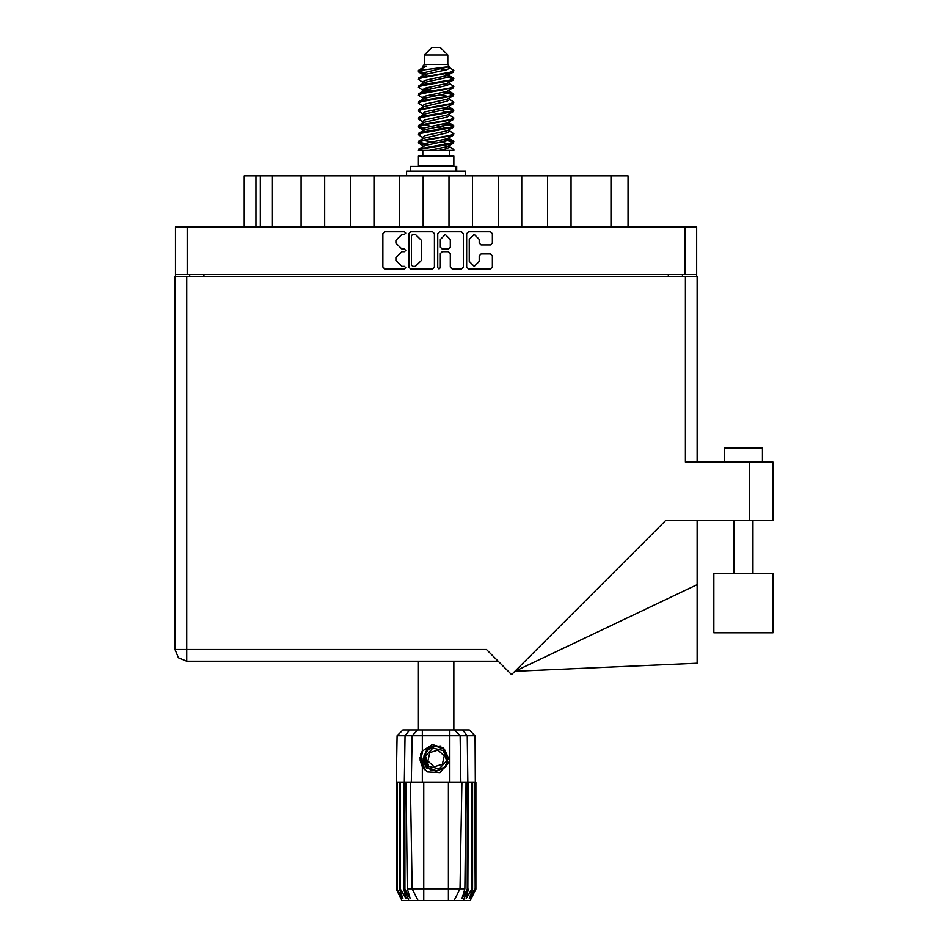 <?xml version="1.0" encoding="UTF-8"?>
<svg xmlns="http://www.w3.org/2000/svg" width="948" height="948" viewBox="0 0 948 948"><rect width="100%" height="100%" fill="white"/><g stroke="black" fill="none" stroke-linecap="round" stroke-linejoin="round"><path stroke-width="1.42" d="M430.25 769.314L427.714 767.501L423.768 758.933L427.714 767.501L436.578 770.771L445.145 766.825L448.416 757.962L444.47 749.394L448.416 757.962L445.145 766.825L436.578 770.771L427.714 767.501L423.768 758.933L427.038 750.069L435.618 746.123L444.47 749.394L448.416 757.962L445.145 766.825L436.578 770.771L427.714 767.501L423.768 758.933L427.038 750.069L435.618 746.123L444.47 749.394L448.416 757.962M187.23 274.565L175.475 274.565L175.475 226.797L696.709 226.797L696.709 274.565L187.23 274.565L187.23 226.797M301.144 226.797L301.144 175.807L324.643 175.807L324.643 226.797M350.416 226.797L350.416 175.807L373.927 175.807L373.927 226.797M399.701 226.797L399.701 175.807L423.199 175.807L423.199 226.797M472.483 226.797L472.483 175.807L423.199 175.807M521.767 226.797L521.767 175.807L472.483 175.807M571.04 226.797L571.04 175.807L521.767 175.807M244.181 226.797L244.181 175.807L301.144 175.807M610.939 226.797L610.939 175.807L628.003 175.807L628.003 226.797M724.473 462.197L724.473 447.989L762.382 447.989L762.382 462.197M772.999 573.647L713.856 573.647L713.856 632.79L772.999 632.79L772.999 573.647L772.999 632.79M685.428 276.461L685.428 462.197L772.999 462.197L772.999 520.393L665.792 520.393L511.565 674.62L486.419 649.463L186.756 649.463L186.756 661.218L178.449 657.77L175.001 649.463L186.756 649.463L186.756 276.461L697.183 276.461L697.183 462.197M175.001 276.461L175.001 649.463L175.001 276.461L186.756 276.461M697.183 584.643L697.183 663.245L514.918 671.267L697.183 584.643L697.183 520.393M424.337 54.984L447.847 54.984L440.263 47.4L431.921 47.4L424.337 54.984L424.337 64.464L422.642 66.467M447.847 54.984L447.847 64.464L424.337 64.464M418.388 150.412L421.753 148.931L450.43 144.203L453.286 143.231L453.819 141.631L450.43 143.207L418.898 148.919L418.376 150.412L429.065 150.412L446.97 146.667L448.866 145.885L449.151 144.475M420.071 70.425L418.4 70.425L418.376 71.538L420.071 70.425L449.352 66.621L447.847 64.464M453.819 156.1L418.376 156.1L418.376 165.58L453.819 165.58L453.819 156.1M453.819 149.523L453.819 150.412L452.729 150.412L453.819 149.523L449.542 146.667M404.962 782.136L423.768 782.136L423.768 888.821L464.911 888.821L466.061 782.136L461.854 782.136L459.993 888.821L454.104 900.6L401.976 900.6L396.288 889.224L401.229 898.704L397.034 889.224L402.864 898.704L399.594 889.224L400.388 889.224L406.064 898.704L403.836 889.224L404.962 889.224L404.962 782.136L396.288 782.136L396.288 889.224M448.416 900.6L448.416 782.136L461.854 782.136M468.348 782.136L467.838 889.224L468.348 782.136L471.796 782.136L471.796 889.224L472.59 889.224L472.59 782.136L471.796 782.136M472.59 782.136L475.896 782.136L475.896 889.224L470.208 900.6L454.104 900.6L457.434 893.94M474.747 782.136L475.161 889.224L470.955 898.704L475.884 889.224L475.09 735.802L397.094 735.802L396.288 782.136M397.094 735.802L402.888 730.019L469.296 730.019L475.09 735.802M406.123 782.136L407.273 888.821L423.768 888.821L423.768 900.6M462.577 730.019L467.198 735.802L467.838 782.136L467.222 782.136L467.222 889.224L467.838 889.224L463.299 900.6M456.711 171.078L456.711 166.338L410.223 166.338L410.223 171.078M465.658 175.807L465.658 171.078L406.526 171.078L406.526 175.807M453.819 78.447L450.43 80.035L421.753 84.775L418.898 85.735L418.376 87.335L421.753 85.758L453.286 80.047L453.286 77.843L445.726 74.051M453.819 94.243L450.43 95.831L421.753 100.571L418.898 101.531L418.376 103.131L421.753 101.555L453.286 95.843L453.286 93.639L448.523 90.795M453.819 110.039L450.43 111.627L421.753 116.355L418.898 117.327L418.376 118.927L421.753 117.351L453.286 111.639L453.819 110.039L449.542 107.183M453.819 125.835L450.43 127.411L421.753 132.151L418.898 133.123L418.376 134.723L421.753 133.147L453.286 127.435L453.819 125.835L449.542 122.979M418.898 77.843L450.43 72.131L453.819 70.555L453.286 72.155L421.753 77.855L418.376 79.442L418.898 77.843L425.214 74.406L446.97 69.666L449.542 68.09L448.523 67.095M418.898 93.639L450.43 87.927L453.819 86.351L453.286 87.951L421.753 93.651L418.376 95.238L418.898 93.639L425.214 90.202L446.97 85.462L449.542 83.886L448.866 83.08M418.898 109.435L450.43 103.723L453.819 102.147L453.286 103.747L421.753 109.447L418.376 111.035L418.898 109.435L423.318 106.769L446.97 101.258L449.542 99.682L449.542 98.094M418.898 125.231L450.43 119.519L453.819 117.943L453.286 119.543L421.753 125.243L418.376 126.819L418.898 125.231L423.318 122.565L446.97 117.054L449.542 115.466L449.542 113.89M418.898 141.015L450.43 135.315L453.819 133.739L453.286 135.327L421.753 141.039L418.376 142.615L418.898 141.015L423.318 138.361L446.97 132.85L449.542 131.262L449.542 129.686M422.642 138.775L422.642 137.187L425.214 135.611L446.97 130.871L453.286 127.435M423.033 123.975L422.642 121.391L425.214 119.815L446.97 115.075L453.286 111.639M423.033 108.179L422.642 105.595L425.214 104.019L446.97 99.279L453.286 95.843M423.033 92.383L422.642 89.799L425.214 88.223L446.97 83.483L453.286 80.047M426.458 75.947L422.642 74.015L425.214 72.427L449.352 66.621M418.898 148.919L425.214 145.482L446.97 140.742L449.542 139.166L449.542 137.578M418.898 133.123L425.214 129.686L446.97 124.946L449.542 123.37L449.542 121.782M418.898 117.327L425.214 113.89L446.97 109.15L449.542 107.574L449.542 105.986M418.898 101.531L425.214 98.094L446.97 93.354L449.542 91.778L448.866 90.984M418.898 85.735L425.214 82.298L446.97 77.558L449.542 75.982L448.866 75.188M422.642 146.667L422.642 145.091L425.214 143.504L446.97 138.763L453.286 135.327M422.642 130.871L422.642 129.295L425.214 127.707L446.97 122.979L453.286 119.543M422.642 115.075L422.642 113.499L425.214 111.923L446.97 107.183L453.286 103.747M422.642 99.291L422.642 97.703L425.214 96.127L446.97 91.387L453.286 87.951M422.642 83.495L422.642 81.907L425.214 80.331L446.97 75.591L453.286 72.155M422.346 730.019L422.346 751.1L420.616 754.027L422.346 766.825L427.299 771.933L440.026 772.644L448.167 762.939L445.204 767.56L436.092 771.34L426.979 767.56L423.199 758.447L426.979 749.335L430.748 746.716M444.47 749.394L448.416 757.962L445.145 766.825L436.578 770.771L427.714 767.501L433.39 770.487L430.333 769.977M445.145 766.825L436.578 770.771L427.714 767.501L423.768 758.933L426.956 750.164M447.752 127.98L436.092 125.337M429.065 150.412L439.232 150.412L446.97 148.635L449.542 147.059L449.542 145.091M436.092 143.112L424.431 140.482M443.427 750.52L432.892 748.126L425.557 756.066L428.757 766.375L439.291 768.769L446.627 760.829L443.427 750.52M479.214 239.37L474.237 234.393L469.26 239.37L469.26 261.423L474.237 266.388L479.214 261.423L479.214 255.794L481.074 253.934L490.46 253.934L492.32 255.794L492.32 267.135L490.46 268.995L468.513 268.995L466.653 267.135L466.653 233.646L468.513 231.786L490.46 231.786L492.32 233.646L492.32 243.043L490.46 244.904L481.074 244.904L479.214 243.043L479.214 239.37M404.464 251.694L405.768 250.391L404.464 249.087L401.905 249.087L395.956 243.138L395.956 240.342L401.905 234.393L404.464 234.393L405.768 233.089L404.464 231.786L384.698 231.786L382.838 233.646L382.838 267.135L384.698 268.995L404.464 268.995L405.768 267.692L404.464 266.388L401.905 266.388L395.956 260.439L395.956 257.655L401.905 251.694L404.464 251.694M450.276 239.465L445.299 234.488L440.322 239.465L440.322 247.227L442.183 249.087L448.416 249.087L450.276 247.227L450.276 239.465M418.72 71.053L424.431 72.7M449.151 76.587L453.286 77.843M453.464 78.945L447.752 77.298M426.458 74.051L418.376 71.538M445.726 91.743L453.286 93.639M453.464 94.741L443.297 92.335M432.667 90.795L423.033 89.195M445.726 107.539L453.286 109.435M453.464 110.537L443.297 108.131M445.726 123.335L453.286 125.231M453.464 126.333L443.297 123.927M445.726 139.131L453.819 141.631M453.464 142.129L443.297 139.723M424.431 127.98L418.72 126.333M423.033 128.691L418.376 126.819M428.887 144.534L418.72 142.129M426.458 145.127L418.376 142.615M447.752 143.776L441.258 142.129M447.752 112.184L441.258 110.537M447.752 96.388L441.258 94.741M426.458 91.743L423.661 90.795M443.297 128.738L436.092 127.316M430.925 126.333L424.431 124.686M436.092 111.52L430.925 110.537M436.092 95.724L430.925 94.741M418.4 70.425L426.446 66.159L422.642 66.159L422.642 67.699M422.346 751.1L432.324 744.5L443.664 748.019L448.167 762.939M420.035 757.369L420.142 760.569M425.534 769.859L420.699 760.557L422.642 750.65L420.699 760.557L425.534 769.859M440.986 746.005L430.274 746.977L424.052 755.746L427.761 767.548M430.297 769.338L427.714 767.501L423.768 758.933L427.714 767.501L430.297 769.338L427.714 767.501L423.768 758.933L427.714 767.501L430.297 769.338M175.001 649.463L178.449 657.77L186.756 661.218L498.162 661.218M439.019 268.995L440.322 267.692L440.322 253.554L442.183 251.694L448.416 251.694L450.276 253.554L450.276 267.135L452.137 268.995L461.534 268.995L463.394 267.135L463.394 233.646L461.534 231.786L439.576 231.786L437.715 233.646L437.715 267.692L439.019 268.995M434.468 267.135L434.468 233.646L432.608 231.786L410.65 231.786L408.789 233.646L408.789 267.135L410.65 268.995L432.608 268.995L434.468 267.135M175.475 274.565L175.475 276.461M696.709 274.565L696.709 276.461M189.695 276.461L189.695 274.565L189.695 276.461M682.489 274.565L682.489 276.461M272.052 226.797L272.052 175.807M350.416 175.807L324.643 175.807M399.701 175.807L373.927 175.807M448.985 226.797L448.985 175.807M498.257 226.797L498.257 175.807M547.541 226.797L547.541 175.807M610.939 175.807L571.04 175.807M412.7 234.393L411.396 235.697L411.396 265.096L412.7 266.388L415.39 266.388L421.35 260.439L421.35 240.342L415.39 234.393L412.7 234.393M418.376 661.218L418.376 730.019M453.819 661.218L453.819 730.019M424.431 88.484L428.887 89.254M423.318 90.605L418.376 87.335M422.642 105.986L418.376 103.131M422.642 121.782L418.376 118.927M422.642 137.578L418.376 134.723M422.82 150.412L422.82 156.1M449.364 150.412L449.364 156.1M425.095 165.58L425.095 166.338M447.089 165.58L447.089 166.338M453.819 70.555L449.542 67.699M453.819 86.351L449.542 83.495M447.752 85.202L443.297 84.431M422.642 82.298L418.376 79.442M453.819 102.147L449.542 99.291M426.458 97.739L423.033 97.099M422.642 98.094L418.376 95.238M453.819 117.943L449.542 115.075M422.642 113.89L418.376 111.035M453.819 133.739L449.542 130.871M420.189 69.168L426.446 66.159M439.232 150.412L452.729 150.412M449.471 67.829L448.214 67.249M441.033 69.121L446.804 69.714M422.642 107.574L423.318 106.769M422.642 91.778L423.318 90.984M423.033 76.587L423.318 75.188M449.542 89.799L449.151 89.195M449.542 74.015L449.151 73.399M448.416 782.136L423.768 782.136M471.796 889.224L466.12 898.704L468.348 889.224M474.747 889.224L469.319 898.704L472.59 889.224M475.161 782.136L475.161 889.224M408.884 900.6L404.346 889.224L404.346 782.136L404.997 735.802L409.607 730.019M403.836 782.136L403.836 889.224M400.388 782.136L400.388 889.224M399.594 782.136L399.594 889.224M397.437 782.136L397.437 889.224M397.034 782.136L397.034 889.224M396.3 782.136L396.3 889.224M467.222 782.136L466.061 782.136M412.19 888.821L418.092 900.6L412.19 888.821L410.33 782.136M407.273 888.821L410.235 898.704L404.962 889.224M467.222 889.224L461.949 898.704L464.911 888.821M420.154 760.663L422.334 766.802L420.154 760.663L422.334 766.802L420.154 760.663L422.334 766.802L424.503 769.622M424.171 768.425L420.616 757.073L422.654 750.65M423.839 759.917L424.052 755.734M426.92 768.366L420.616 757.073M442.372 764.254L444.257 755.912L437.988 750.105L429.811 752.641L427.927 760.983L434.208 766.79L442.372 764.254M430.119 769.243L427.809 767.584M684.954 274.565L684.954 226.797M203.915 274.565L203.915 276.461M668.281 276.461L668.281 274.565M255.936 175.807L255.936 226.797M260.297 226.797L260.297 175.807M749.299 520.393L749.299 462.197M422.346 766.825L422.346 782.136M449.838 782.136L449.838 730.019M411.29 782.136L412.084 735.802L417.701 730.019M454.483 730.019L460.1 735.802L460.894 782.136M456.059 171.078L456.059 166.338M752.902 573.647L752.902 520.393M733.953 573.647L733.953 520.393M448.866 145.885L453.286 143.231M423.318 74.809L418.898 72.155M449.542 83.886L449.542 82.298M422.642 75.982L422.642 74.015M449.542 68.09L449.542 66.467M453.286 141.015L449.542 138.775M422.642 145.482L418.898 143.231M422.642 129.686L418.898 127.435M449.542 91.778L449.542 90.19M449.542 75.982L449.542 74.406"/></g></svg>
